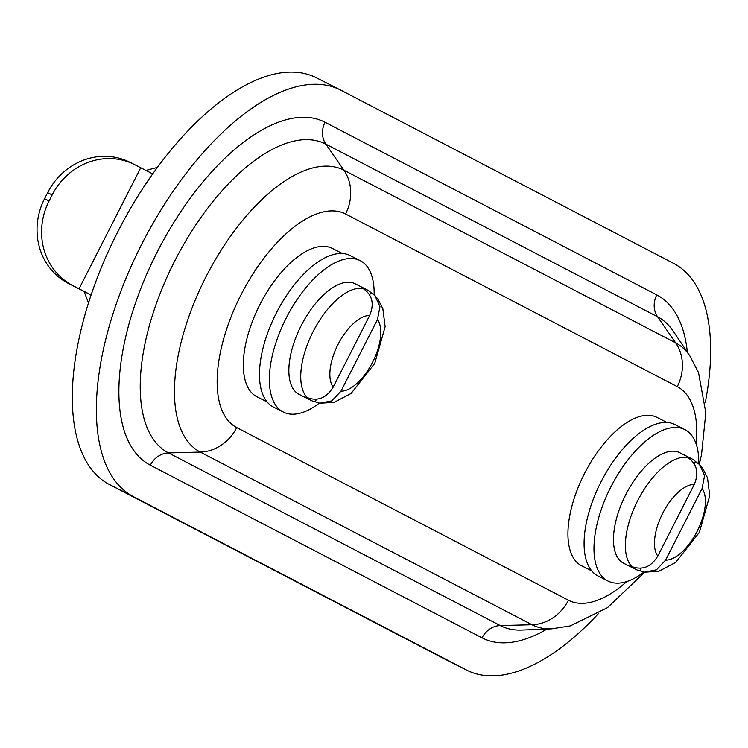<?xml version="1.0" encoding="UTF-8"?>
<svg xmlns="http://www.w3.org/2000/svg" width="748" height="748" viewBox="0 0 748 748"><rect width="100%" height="100%" fill="white"/><g stroke="black" fill="none" stroke-linecap="round" stroke-linejoin="round"><path stroke-width="1.12" d="M639.849 570.733A61.981 29.191 -63.1 0 1 635.875 569.452A61.981 29.191 -63.1 0 1 632.041 566.666C642.588 570.425 651.162 566.89 657.782 556.073L694.275 484.452C699.137 472.736 696.94 463.751 687.674 457.477A61.981 29.191 -63.1 0 1 691.881 458.87A61.981 29.191 -63.1 0 1 695.481 461.535L699.576 464.592L704.569 475.635L702.082 488.509L665.589 560.14L656.464 569.817L644.402 572.173L639.849 570.733L641.12 568.228M694.303 463.863L695.481 461.535M635.753 569.396A61.981 29.191 -63.1 0 1 635.622 569.331L623.729 563.309A61.981 29.191 -63.1 0 1 623.598 563.235A61.981 29.191 -63.1 0 1 625.758 494.68A61.981 29.191 -63.1 0 1 679.736 452.718L691.629 458.739A61.981 29.191 -63.1 0 1 691.76 458.805M643.925 572.08A84.907 39.99 -63.1 0 1 608.03 581.056L598.138 576.044A84.907 39.99 -63.1 0 1 600.822 482.226A84.907 39.99 -63.1 0 1 674.864 424.546L684.747 429.558A84.907 39.99 -63.1 0 1 698.763 463.825M608.03 581.056A84.907 39.99 -63.1 0 1 610.714 487.238A84.907 39.99 -63.1 0 1 684.747 429.558M666.992 422.47L656.894 417.356A83.206 39.195 116.9 0 0 584.534 473.493A83.206 39.195 116.9 0 0 581.71 565.825L591.808 570.939M91.125 295.039L84.122 291.496L88.516 303.071M157.314 167.44L145.935 170.413M152.667 173.882L134.771 164.7A64.534 59.877 116.3 0 0 134.107 164.373A64.534 59.877 116.3 0 0 52.182 194.919L49.097 200.969A64.534 59.877 116.3 0 0 73.098 285.745L68.554 283.501A64.534 59.877 -63.7 0 1 44.553 198.725L47.638 192.666A64.534 59.877 -63.7 0 1 129.572 162.12L134.107 164.373M91.144 295.002L73.098 285.745M84.122 291.496L68.554 283.501M315.226 401.779A61.981 29.191 -63.1 0 1 311.262 400.507A61.981 29.191 -63.1 0 1 307.428 397.712C317.965 401.47 326.549 397.936 333.169 387.118L369.662 315.497C374.524 303.791 372.317 294.796 363.061 288.522A61.981 29.191 -63.1 0 1 367.259 289.915A61.981 29.191 -63.1 0 1 370.868 292.59L374.963 295.638L379.956 306.689L377.469 319.555L340.966 391.185L331.85 400.872L319.779 403.219L315.226 401.779L316.507 399.282M369.68 294.908L370.868 292.59M311.131 400.442A61.981 29.191 -63.1 0 1 311.009 400.376L299.116 394.355A61.981 29.191 -63.1 0 1 298.976 394.29A61.981 29.191 -63.1 0 1 301.145 325.726A61.981 29.191 -63.1 0 1 355.122 283.763L367.016 289.785A61.981 29.191 -63.1 0 1 367.137 289.85M319.312 403.125A84.907 39.99 -63.1 0 1 283.408 412.101L273.525 407.09A84.907 39.99 -63.1 0 1 276.208 313.272A84.907 39.99 -63.1 0 1 350.242 255.592L360.134 260.603A84.907 39.99 -63.1 0 1 374.14 294.871M283.408 412.101A84.907 39.99 -63.1 0 1 286.091 318.283A84.907 39.99 -63.1 0 1 360.134 260.603M342.378 253.516L332.28 248.401A83.206 39.195 116.9 0 0 259.921 304.539A83.206 39.195 116.9 0 0 257.097 396.87L267.186 401.985M705.28 402.592A228.187 107.478 116.9 0 0 673.434 263.277L340.836 90.171A228.187 107.478 116.9 0 0 340.34 89.91A228.187 107.478 116.9 0 0 141.624 244.4A228.187 107.478 116.9 0 0 133.649 496.803L466.247 669.909A228.187 107.478 116.9 0 0 466.743 670.171A228.187 107.478 116.9 0 0 598.409 613.631M316.778 77.988A228.187 107.478 116.9 0 0 316.282 77.727A228.187 107.478 116.9 0 0 117.567 232.217A228.187 107.478 116.9 0 0 109.591 484.62L442.19 657.726A228.187 107.478 116.9 0 0 442.685 657.988L466.743 670.171M657.782 556.073A41.262 19.439 -63.1 0 1 662.691 513.315A41.262 19.439 -63.1 0 1 694.275 484.452M635.875 569.452L635.622 569.331A61.981 29.191 -63.1 0 1 635.491 569.265A61.981 29.191 -63.1 0 1 637.661 500.702A61.981 29.191 -63.1 0 1 691.629 458.739L691.881 458.87M702.082 488.509A41.262 19.439 -63.1 0 1 697.173 531.267A41.262 19.439 -63.1 0 1 665.589 560.14M140.736 167.758L79.054 288.803M49.097 200.969L44.553 198.725M47.638 192.666L52.182 194.919M333.169 387.118A41.262 19.439 -63.1 0 1 338.077 344.37A41.262 19.439 -63.1 0 1 369.662 315.497M311.262 400.507L311.009 400.376A61.981 29.191 -63.1 0 1 310.869 400.311A61.981 29.191 -63.1 0 1 313.038 331.747A61.981 29.191 -63.1 0 1 367.016 289.785L367.259 289.915M377.469 319.555A41.262 19.439 -63.1 0 1 372.56 362.312A41.262 19.439 -63.1 0 1 340.966 391.185M466.247 669.909L442.19 657.726M133.649 496.803L109.591 484.62M696.238 444.303A119.858 56.455 116.9 0 0 677.267 386.641A42.458 37.447 117.5 0 0 675.64 342.865A158.183 74.501 -63.1 0 1 689.862 355.908L673.163 331.084A173.284 81.616 116.9 0 0 657.576 316.787L675.64 342.865L343.921 170.217L325.866 144.14A21.224 18.728 117.5 0 1 325.053 122.251A192.442 90.639 116.9 0 0 157.276 251.87A192.442 90.639 116.9 0 0 150.32 465.181L482.03 637.829A192.442 90.639 116.9 0 0 547.115 629.021M687.328 352.14A192.442 90.639 116.9 0 0 656.763 294.899A21.224 18.728 -62.5 0 0 657.576 316.787L325.866 144.14A173.284 81.616 116.9 0 0 174.798 260.856A173.284 81.616 116.9 0 0 168.534 452.933A21.224 18.728 -62.5 0 0 150.32 465.181M325.053 122.251L656.763 294.899M677.267 386.641L345.557 213.993A119.858 56.455 116.9 0 0 241.062 294.721A119.858 56.455 116.9 0 0 236.723 427.585A42.458 37.447 117.5 0 1 200.305 452.091L168.534 452.933L500.244 625.571A173.284 81.616 116.9 0 0 521.749 630.068L551.65 628.834A158.183 74.501 -63.1 0 1 532.015 624.739L500.244 625.571A21.224 18.728 117.5 0 0 482.03 637.829M345.557 213.993A42.458 37.447 -62.5 0 0 343.921 170.217A158.183 74.501 -63.1 0 0 206.018 276.751A158.183 74.501 -63.1 0 0 200.305 452.091L532.015 624.739A42.458 37.447 -62.5 0 0 568.433 600.233A119.858 56.455 116.9 0 0 626.787 581.561M236.723 427.585L568.433 600.233M699.586 464.583L702.466 467.977L707.477 477.738L709.749 495.672L699.352 532.38L675.715 562.403L658.792 571.313L644.393 572.183M374.972 295.628L377.852 299.022L382.864 308.793L385.136 326.717L374.729 363.425L351.093 393.457L334.178 402.359L319.779 403.237M340.34 89.91L316.282 77.727M689.862 355.908L698.52 372.626L705.822 412.765L701.512 454.681L699.277 464.293M644.636 572.229L607.488 607.657L570.303 625.908L551.65 628.834"/></g></svg>
